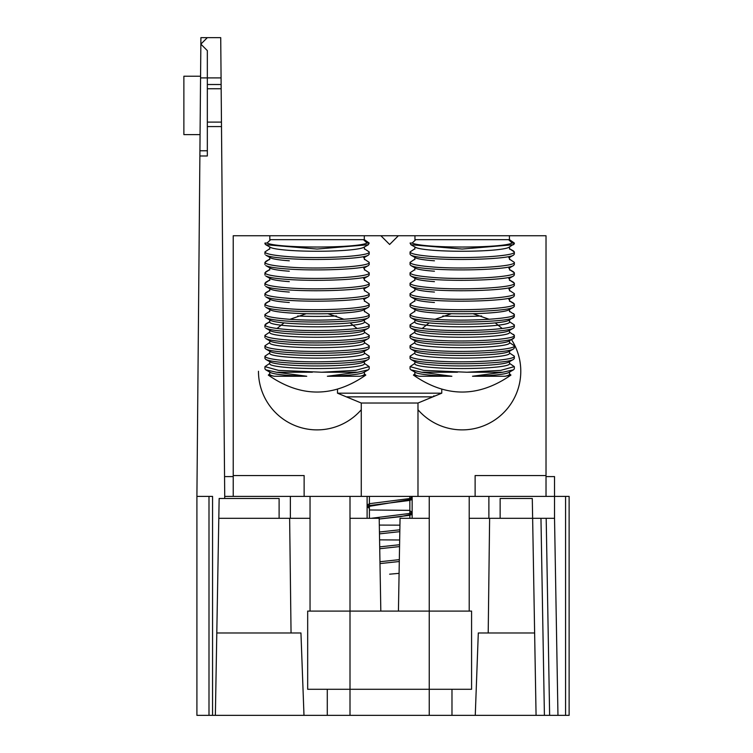 <?xml version="1.0" encoding="UTF-8"?>
<svg xmlns="http://www.w3.org/2000/svg" width="753" height="753" viewBox="0 0 753 753"><rect width="100%" height="100%" fill="white"/><g stroke="black" fill="none" stroke-linecap="round" stroke-linejoin="round"><path stroke-width="1.13" d="M511.522 339.669A58.593 58.593 0 0 1 497.328 418.179A58.593 58.593 0 0 1 417.981 409.745M361.271 409.745A58.593 58.593 0 0 1 258.467 371.285M269.819 240.442L269.819 235.745L546.019 235.745L546.019 475.548L475.124 475.548L475.124 496.396L417.981 496.396L417.981 403.024L361.271 403.024L337.495 393.179L441.757 393.179L441.757 389.423M417.981 496.396L304.127 496.396L304.127 475.548L233.232 475.548L233.232 496.396L224.723 496.396L224.554 476.593L233.232 476.593M327.837 313.69L344.065 319.281M350.117 322.905L357.082 328.487M277.038 328.487L284.013 322.905M290.056 319.281L306.283 313.69M472.969 313.69L489.196 319.281M495.248 322.905L502.213 328.487M422.179 328.487L429.144 322.905M435.187 319.281L451.414 313.69M304.127 496.396L233.232 496.396M269.819 235.745L233.232 235.745L233.232 475.548M546.019 475.548L546.019 496.396L475.124 496.396M285.848 239.661L363.426 239.661L367.125 243.05C356.028 248.358 278.196 248.377 267.004 243.05L270.694 239.661L285.848 239.661M267.004 243.05L264.934 243.05L265.781 244.725L264.924 243.756M364.301 239.623L369.186 243.05L367.125 243.05M369.186 243.05L368.339 244.725L317.06 249.045L265.781 244.725L270.44 247.361A47.335 4.706 180 0 0 317.06 251.257A47.335 4.706 180 0 0 363.68 247.361L368.339 244.725M364.396 248.735L369.186 251.944C371.285 256.199 318.641 259.333 286.498 256.472C272.53 255.286 265.348 253.78 264.934 251.944L269.725 248.735M369.186 251.944L369.186 254.175L368.339 255.154C363.341 258.891 315.705 260.745 286.592 258.495C275.4 257.677 268.463 256.557 265.781 255.154L270.44 257.79A47.335 4.706 180 0 0 289.312 260.792M364.396 259.154L369.186 262.364C371.285 266.628 318.641 269.762 286.498 266.891C272.53 265.715 265.348 264.199 264.934 262.364L269.725 259.154L265.781 261.395M369.186 262.364L369.186 264.604L368.339 265.583C363.341 269.32 315.705 271.174 286.592 268.925C275.4 268.096 268.463 266.986 265.781 265.583L270.44 268.219A47.335 4.706 180 0 0 289.312 271.221M364.396 269.583L369.186 272.793C371.285 277.057 318.641 280.191 286.498 277.32C272.53 276.135 265.348 274.629 264.934 272.793L269.725 269.583L265.781 271.814M369.186 272.793L369.186 275.033L368.339 276.003C363.341 279.74 315.705 281.603 286.592 279.354C275.4 278.525 268.463 277.415 265.781 276.003L270.44 278.648A47.335 4.706 180 0 0 289.312 281.641M364.396 280.012L369.186 283.222C371.285 287.477 318.641 290.62 286.498 287.75C272.53 286.564 265.348 285.058 264.934 283.222L269.725 280.012L265.781 282.243M369.186 283.222L369.186 285.453L368.339 286.432C363.341 290.169 315.705 292.023 286.592 289.773C275.4 288.954 268.463 287.834 265.781 286.432L270.44 289.067A47.335 4.706 180 0 0 289.312 292.07M364.396 290.432L369.186 293.642C371.285 297.906 318.641 301.04 286.498 298.169C272.53 296.993 265.348 295.487 264.934 293.642L269.725 290.432L265.781 292.672M369.186 293.642L369.186 295.882L368.339 296.861C363.341 300.598 315.705 302.452 286.592 300.202C275.4 299.383 268.463 298.263 265.781 296.861L270.44 299.496A47.335 4.706 180 0 0 289.312 302.499M364.396 300.861L369.186 304.071C371.285 308.335 318.641 311.469 286.498 308.598C272.53 307.422 265.348 305.906 264.934 304.071L269.725 300.861L265.781 303.092M369.186 304.071L369.186 306.311L368.339 307.28C363.341 311.017 315.705 312.881 286.592 310.631C275.4 309.803 268.463 308.692 265.781 307.28L270.44 309.925A47.335 4.706 180 0 0 289.312 312.919A47.335 4.706 180 0 0 363.68 309.925L368.339 307.28M336.459 315.996A47.335 4.706 180 0 1 297.661 315.996M364.396 311.29L369.186 314.5C371.285 318.754 318.641 321.898 286.498 319.027C272.53 317.841 265.348 316.335 264.934 314.5L269.725 311.29M369.186 314.5L369.186 316.731L368.339 317.71C363.341 321.446 315.705 323.31 286.592 321.051C275.4 320.232 268.463 319.112 265.781 317.71L270.44 320.345A47.335 4.706 180 0 0 289.312 323.348A47.335 4.706 180 0 0 363.68 320.345L368.339 317.71M364.396 319.94L364.396 322.124A47.335 4.706 180 0 1 317.06 326.84A47.335 4.706 180 0 1 269.725 322.124L269.725 319.94M364.396 321.719L369.186 324.92C371.285 329.183 318.641 332.318 286.498 329.447C272.53 328.27 265.348 326.764 264.934 324.92L269.725 321.719L265.781 323.95M369.186 324.92L369.186 327.16L368.339 328.139C363.341 331.875 315.705 333.73 286.592 331.48C275.4 330.661 268.463 329.541 265.781 328.139L270.44 330.774A47.335 4.706 180 0 0 289.312 333.777A47.335 4.706 180 0 0 363.68 330.774L368.339 328.139M364.396 330.369L364.396 332.553A47.335 4.706 180 0 1 317.06 337.259A47.335 4.706 180 0 1 269.725 332.553L269.725 330.369M364.396 332.139L369.186 335.349C371.285 339.612 318.641 342.747 286.498 339.876C272.53 338.699 265.348 337.184 264.934 335.349L269.725 332.139M369.186 335.349L369.186 337.589L368.339 338.558C363.341 342.295 315.705 344.159 286.592 341.909C275.4 341.081 268.463 339.97 265.781 338.558L270.44 341.203A47.335 4.706 180 0 0 289.312 344.196A47.335 4.706 180 0 0 363.68 341.203L368.339 338.558M364.396 340.798L364.396 342.982A47.335 4.706 180 0 1 317.06 347.688A47.335 4.706 180 0 1 269.725 342.982L269.725 340.798M364.396 342.568L369.186 345.778C371.285 350.041 318.641 353.176 286.498 350.305C272.53 349.119 265.348 347.613 264.934 345.778L269.725 342.568M369.186 345.778L369.186 348.018L368.339 348.987C363.341 352.724 315.705 354.588 286.592 352.329C275.4 351.51 268.463 350.399 265.781 348.987L264.934 348.018L264.934 345.778M368.339 348.987L363.68 351.623A47.335 4.706 180 0 1 289.312 354.625A47.335 4.706 180 0 1 270.44 351.623L265.781 348.987M364.396 351.218L364.396 353.402A47.335 4.706 180 0 1 317.06 358.117A47.335 4.706 180 0 1 269.725 353.402L269.725 351.218M364.396 352.997L369.186 356.197C371.285 360.461 318.641 363.595 286.498 360.725C272.53 359.548 265.348 358.042 264.934 356.197L269.725 352.997M369.186 356.197L369.186 358.437L368.339 359.416C363.341 363.153 315.705 365.007 286.592 362.758C275.4 361.939 268.463 360.819 265.781 359.416L264.934 358.437L264.934 356.197M368.339 359.416L363.68 362.052A47.335 4.706 180 0 1 289.312 365.054A47.335 4.706 180 0 1 270.44 362.052L265.781 359.416M364.396 361.647L364.396 363.831A47.335 4.706 180 0 1 317.06 368.537A47.335 4.706 180 0 1 269.725 363.831L269.725 361.647M364.396 363.417L369.186 366.626L355.595 370.372L321.747 372.227L278.506 370.372L264.934 366.626L269.725 363.417M364.396 373.846L365.807 375.088L359.896 376.255A47.335 4.706 0 0 0 364.396 374.26L364.396 372.076M269.725 372.076L269.725 374.26A47.335 4.706 0 0 0 274.224 376.255L268.313 375.088L269.725 373.846M359.896 376.255L327.386 376.255A47.335 4.706 0 0 0 363.68 372.481L368.339 369.836M264.934 366.626L264.934 368.866L265.781 369.845L270.44 372.481A47.335 4.706 0 0 0 306.735 376.255L274.224 376.255M265.781 369.845L276.502 372.227L306.735 376.255M327.386 376.255L357.619 372.227L368.339 369.845L369.186 368.866L369.186 366.626M312.373 372.227L276.502 372.227M357.619 372.227L321.747 372.227M430.98 239.661L508.557 239.661L512.256 243.05C501.159 248.358 423.327 248.377 412.136 243.05L415.825 239.661L430.98 239.661M412.136 243.05L410.065 243.05L410.912 244.725L462.191 249.045L513.471 244.725L514.327 243.756L508.812 247.361A47.335 4.706 180 0 1 462.191 251.257A47.335 4.706 180 0 1 415.571 247.361L410.912 244.725M509.433 239.623L514.327 243.05L512.256 243.05M514.327 254.175L513.471 255.154L514.327 254.175L514.327 251.944L513.471 250.965L509.527 248.735L514.327 251.944C516.417 256.199 463.782 259.333 431.629 256.472C417.67 255.286 410.479 253.78 410.065 251.944L414.856 248.735M508.812 257.79L513.471 255.154C508.473 258.891 460.836 260.745 431.723 258.495C420.532 257.677 413.595 256.557 410.912 255.154L410.065 254.175L410.065 251.944M434.443 260.792A47.335 4.706 180 0 1 415.571 257.79L410.912 255.154M514.327 264.604L513.471 265.583L514.327 264.604L514.327 262.364L509.527 259.154L514.327 262.364C516.417 266.628 463.782 269.762 431.629 266.891C417.67 265.715 410.479 264.199 410.065 262.364L414.856 259.154M508.812 268.219L513.471 265.583C508.473 269.32 460.836 271.174 431.723 268.925C420.532 268.096 413.595 266.986 410.912 265.583L410.065 264.604L410.065 262.364M434.443 271.221A47.335 4.706 180 0 1 415.571 268.219L410.912 265.583M514.327 275.033L513.471 276.003L514.327 275.033L514.327 272.793L513.471 271.814L509.527 269.583L514.327 272.793C516.417 277.057 463.782 280.191 431.629 277.32C417.67 276.135 410.479 274.629 410.065 272.793L414.856 269.583M508.812 278.648L513.471 276.003C508.473 279.74 460.836 281.603 431.723 279.354C420.532 278.525 413.595 277.415 410.912 276.003L410.065 275.033L410.065 272.793M434.443 281.641A47.335 4.706 180 0 1 415.571 278.648L410.912 276.003M514.327 285.453L513.471 286.432L514.327 285.453L514.327 283.222L513.471 282.243L509.527 280.012L514.327 283.222C516.417 287.477 463.782 290.62 431.629 287.75C417.67 286.564 410.479 285.058 410.065 283.222L414.856 280.012M508.812 289.067L513.471 286.432C508.473 290.169 460.836 292.023 431.723 289.773C420.532 288.954 413.595 287.834 410.912 286.432L410.065 285.453L410.065 283.222M434.443 292.07A47.335 4.706 180 0 1 415.571 289.067L410.912 286.432M514.327 295.882L513.471 296.861L514.327 295.882L514.327 293.642L509.527 290.432L514.327 293.642C516.417 297.906 463.782 301.04 431.629 298.169C417.67 296.993 410.479 295.487 410.065 293.642L414.856 290.432M508.812 299.496L513.471 296.861C508.473 300.598 460.836 302.452 431.723 300.202C420.532 299.383 413.595 298.263 410.912 296.861L410.065 295.882L410.065 293.642M434.443 302.499A47.335 4.706 180 0 1 415.571 299.496L410.912 296.861M514.327 306.311L513.471 307.28L514.327 306.311L514.327 304.071L513.471 303.092L509.527 300.861L514.327 304.071C516.417 308.335 463.782 311.469 431.629 308.598C417.67 307.422 410.479 305.906 410.065 304.071L414.856 300.861M410.912 307.28L415.571 309.925A47.335 4.706 180 0 0 434.443 312.919A47.335 4.706 180 0 0 508.812 309.925L513.471 307.28C508.473 311.017 460.836 312.881 431.723 310.631C420.532 309.803 413.595 308.692 410.912 307.28L410.065 306.311L410.065 304.071M481.591 315.996A47.335 4.706 180 0 1 442.792 315.996M509.527 311.29L514.327 314.5C516.417 318.754 463.782 321.898 431.629 319.027C417.67 317.841 410.479 316.335 410.065 314.5L414.856 311.29M513.471 313.521L514.327 314.5L514.327 316.731L513.471 317.71C508.473 321.446 460.836 323.31 431.723 321.051C420.532 320.232 413.595 319.112 410.912 317.71L410.065 316.731L410.065 314.5M514.327 316.731L508.812 320.345A47.335 4.706 180 0 1 434.443 323.348A47.335 4.706 180 0 1 415.571 320.345L410.912 317.71M509.527 319.94L509.527 322.124A47.335 4.706 180 0 1 462.191 326.84A47.335 4.706 180 0 1 414.856 322.124L414.856 319.94M514.327 327.16L513.471 328.139L514.327 327.16L514.327 324.92L509.527 321.719L514.327 324.92C516.417 329.183 463.782 332.318 431.629 329.447C417.67 328.27 410.479 326.764 410.065 324.92L414.856 321.719M410.912 328.139L415.571 330.774A47.335 4.706 180 0 0 434.443 333.777A47.335 4.706 180 0 0 508.812 330.774L513.471 328.139C508.473 331.875 460.836 333.73 431.723 331.48C420.532 330.661 413.595 329.541 410.912 328.139L410.065 327.16L410.065 324.92M509.527 330.369L509.527 332.553A47.335 4.706 180 0 1 462.191 337.259A47.335 4.706 180 0 1 414.856 332.553L414.856 330.369M509.527 332.139L514.327 335.349C516.417 339.612 463.782 342.747 431.629 339.876C417.67 338.699 410.479 337.184 410.065 335.349L414.856 332.139M513.471 334.37L514.327 335.349L514.327 337.589L513.471 338.558C508.473 342.295 460.836 344.159 431.723 341.909C420.532 341.081 413.595 339.97 410.912 338.558L410.065 337.589L410.065 335.349M514.327 337.589L508.812 341.203A47.335 4.706 180 0 1 434.443 344.196A47.335 4.706 180 0 1 415.571 341.203L410.912 338.558M509.527 340.798L509.527 342.982A47.335 4.706 180 0 1 462.191 347.688A47.335 4.706 180 0 1 414.856 342.982L414.856 340.798M509.527 342.568L514.327 345.778C516.417 350.041 463.782 353.176 431.629 350.305C417.67 349.119 410.479 347.613 410.065 345.778L414.856 342.568M514.327 345.778L514.327 348.018L513.471 348.987C508.473 352.724 460.836 354.588 431.723 352.329C420.532 351.51 413.595 350.399 410.912 348.987L410.065 348.018L410.065 345.778M513.471 348.987L508.812 351.623A47.335 4.706 180 0 1 434.443 354.625A47.335 4.706 180 0 1 415.571 351.623L410.912 348.987M509.527 351.218L509.527 353.402A47.335 4.706 180 0 1 462.191 358.117A47.335 4.706 180 0 1 414.856 353.402L414.856 351.218M509.527 352.997L514.327 356.197C516.417 360.461 463.782 363.595 431.629 360.725C417.67 359.548 410.479 358.042 410.065 356.197L414.856 352.997M514.327 356.197L514.327 358.437L513.471 359.416C508.473 363.153 460.836 365.007 431.723 362.758C420.532 361.939 413.595 360.819 410.912 359.416L410.065 358.437L410.065 356.197M513.471 359.416L508.812 362.052A47.335 4.706 180 0 1 434.443 365.054A47.335 4.706 180 0 1 415.571 362.052L410.912 359.416M509.527 361.647L509.527 363.831A47.335 4.706 180 0 1 462.191 368.537A47.335 4.706 180 0 1 414.856 363.831L414.856 361.647M509.527 363.417L514.318 366.626L500.726 370.372L466.879 372.227L423.638 370.372L410.065 366.626L414.856 363.417M509.527 373.846L510.939 375.088L505.037 376.255A47.335 4.706 0 0 0 509.527 374.26L509.527 372.076M414.856 372.076L414.856 374.26A47.335 4.706 0 0 0 419.355 376.255L413.444 375.088L414.856 373.846M505.037 376.255L472.517 376.255A47.335 4.706 0 0 0 508.812 372.481L513.471 369.836M410.065 366.626L410.065 368.866L410.912 369.845L415.571 372.481A47.335 4.706 0 0 0 451.866 376.255L419.355 376.255M410.912 369.845L421.633 372.227L451.866 376.255M472.517 376.255L502.75 372.227L513.471 369.845L514.327 368.866L514.327 366.626M457.504 372.227L421.633 372.227M502.75 372.227L466.879 372.227M303.713 518.299L301.247 518.299M475.265 715.35L478.306 632.981L534.63 632.981L532.635 518.299L554.528 518.299L557.964 715.35L350.004 715.35L350.004 689.287L471.576 689.287L471.576 611.088L307.676 611.088L307.676 689.287L350.004 689.287L350.004 496.396L350.004 518.299L379.201 518.299L380.82 611.088M291.053 632.981L289.632 518.299L218.803 518.299L219.151 498.486L279.109 498.486L279.109 518.299M218.803 518.299L216.798 632.981L300.946 632.981L303.986 715.35L212.553 715.35L212.553 496.396L196.91 496.396L196.91 715.35L212.553 715.35M289.632 518.299L310.048 518.299M500.143 518.299L500.143 498.486L532.286 498.486L532.635 518.299L489.619 518.299L488.208 632.981M398.431 611.088L400.05 518.299L429.248 518.299M469.204 518.299L489.619 518.299M554.528 518.299L554.528 476.593L546.019 476.593M565.569 496.396L565.569 715.35L569.127 715.35L569.127 496.396L569.127 715.35L565.569 715.35L565.569 496.396L569.127 496.396L546.019 496.396M224.723 498.486L224.723 496.396M350.004 715.35L303.986 715.35M216.798 632.981L215.367 715.35M534.63 632.981L536.07 715.35M565.569 715.35L549.634 715.35L546.189 518.299M221.175 89.362L221.495 126.589L207.339 126.589M200.58 76.222L183.873 76.222L183.873 134.618L200.063 134.618M207.339 84.505L221.128 84.505L220.723 37.65L221.071 77.898L207.339 77.898M221.128 84.505L221.166 88.741L207.339 88.741M224.554 476.593L221.495 126.589M196.91 496.396L199.884 155.984L207.339 155.984L207.339 50.611L200.853 44.126L207.339 37.65L220.723 37.65L200.91 37.65L200.562 77.898L221.071 77.898M207.339 37.65L200.91 37.65L199.922 150.769L207.339 150.769M200.016 140.35L199.884 155.984M410.507 498.326L411.759 499.71L409.133 500.491L370.118 505.461L367.492 507.155L369.403 508.275M410.507 513.217L411.759 514.6L409.133 515.391L379.211 519.005L400.483 516.68L412.145 514.148L410.498 513.217M399.815 531.656L379.474 533.868L399.815 531.656M399.561 546.584L379.728 548.73L399.561 546.584M399.297 561.512L379.992 563.592M346.361 396.85L432.89 396.85L433.935 395.814M399.09 573.344L389.63 574.181M399.335 559.648L379.954 561.738M410.856 496.396L412.145 497.394L409.133 498.627L370.118 503.597L367.106 504.839L368.754 505.771M409.848 510.703L412.145 512.285L409.133 513.527L371.201 518.299M399.852 529.792L379.437 532.013M399.589 544.72L379.7 546.876M409.848 510.365L369.403 509.979M367.52 507.174L367.106 506.703L412.145 499.248L412.145 518.299M399.937 525.161L379.314 525.086M399.674 539.986L379.578 539.854M429.248 496.396L429.248 715.35M469.204 496.396L469.204 611.088M310.048 611.088L310.048 496.396M290.366 518.299L290.366 496.396M488.885 496.396L488.885 518.299M350.004 518.299L350.004 611.088M540.965 518.299L544.41 715.35M208.995 496.396L208.995 715.35M417.981 403.024L441.757 393.179M380.896 235.745L389.63 244.48L398.365 235.745M337.495 393.179L337.495 389.423M509.433 240.442L509.433 235.745M414.95 240.442L414.95 235.745M364.301 240.442L364.301 235.745M361.271 496.396L361.271 403.024M269.725 246.956L269.725 249.139M364.396 246.956L364.396 249.139M264.934 251.944L264.934 254.175M363.68 257.79L368.339 255.154M269.725 257.385L269.725 259.569M364.396 257.385L364.396 259.569M264.934 262.364L264.934 264.604M363.68 268.219L368.339 265.583M269.725 267.814L269.725 269.998M364.396 267.814L364.396 269.998M264.934 272.793L264.934 275.033M363.68 278.648L368.339 276.003M269.725 278.243L269.725 280.417M364.396 278.243L364.396 280.417M264.934 283.222L264.934 285.453M363.68 289.067L368.339 286.432M269.725 288.663L269.725 290.846M364.396 288.663L364.396 290.846M264.934 293.642L264.934 295.882M363.68 299.496L368.339 296.861M269.725 299.092L269.725 301.275M364.396 299.092L364.396 301.275M264.934 304.071L264.934 306.311M269.725 309.521L269.725 311.695M364.396 309.521L364.396 311.695M264.934 314.5L264.934 316.731M264.934 324.92L264.934 327.16M264.934 335.349L264.934 337.589M268.313 375.088C300.814 397.697 333.306 397.697 365.807 375.088M514.327 243.05L514.327 243.756M414.856 246.956L414.856 249.139M509.527 246.956L509.527 249.139M414.856 257.385L414.856 259.569M509.527 257.385L509.527 259.569M414.856 267.814L414.856 269.998M509.527 267.814L509.527 269.998M414.856 278.243L414.856 280.417M509.527 278.243L509.527 280.417M414.856 288.663L414.856 290.846M509.527 288.663L509.527 290.846M414.856 299.092L414.856 301.275M509.527 299.092L509.527 301.275M414.856 309.521L414.856 311.695M509.527 309.521L509.527 311.695M413.444 375.088C445.945 397.697 478.437 397.697 510.939 375.088M409.848 518.299L409.848 496.396M369.403 518.299L369.403 503.748M369.403 503.258L369.403 496.396M327.282 715.35L327.282 689.287M451.979 715.35L451.979 689.287M207.339 122.099L221.457 122.099M367.106 496.396L367.106 518.299M412.145 496.396L412.145 499.248"/></g></svg>
